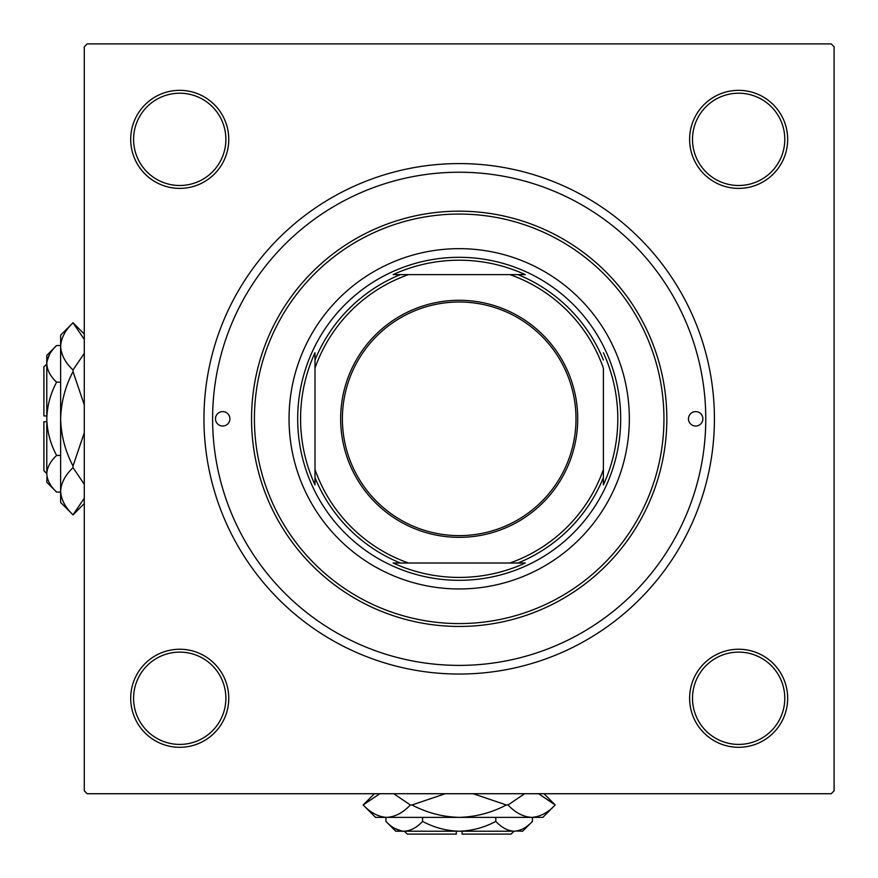 <?xml version="1.0" encoding="UTF-8"?>
<svg xmlns="http://www.w3.org/2000/svg" width="878" height="878" viewBox="0 0 878 878"><rect width="100%" height="100%" fill="white"/><g stroke="black" fill="none" stroke-linecap="round" stroke-linejoin="round"><path stroke-width="1.32" d="M130.701 698.262A49.025 49.025 0 0 1 179.738 649.237A49.025 49.025 0 0 1 228.763 698.262A49.025 49.025 0 0 1 179.738 747.299A49.025 49.025 0 0 1 130.701 698.262M225.876 698.262A46.139 46.139 0 0 0 179.738 652.124A46.139 46.139 0 0 0 133.588 698.262A46.139 46.139 0 0 0 179.738 744.412A46.139 46.139 0 0 0 225.876 698.262M130.701 139.361A49.025 49.025 0 0 1 179.738 90.335A49.025 49.025 0 0 1 228.763 139.361A49.025 49.025 0 0 1 179.738 188.386A49.025 49.025 0 0 1 130.701 139.361M225.876 139.361A46.139 46.139 0 0 0 179.738 93.211A46.139 46.139 0 0 0 133.588 139.361A46.139 46.139 0 0 0 179.738 185.499A46.139 46.139 0 0 0 225.876 139.361M689.614 139.361A49.025 49.025 0 0 1 738.639 90.335A49.025 49.025 0 0 1 787.665 139.361A49.025 49.025 0 0 1 738.639 188.386A49.025 49.025 0 0 1 689.614 139.361M784.789 139.361A46.139 46.139 0 0 0 738.639 93.211A46.139 46.139 0 0 0 692.501 139.361A46.139 46.139 0 0 0 738.639 185.499A46.139 46.139 0 0 0 784.789 139.361M689.614 698.262A49.025 49.025 0 0 1 738.639 649.237A49.025 49.025 0 0 1 787.665 698.262A49.025 49.025 0 0 1 738.639 747.299A49.025 49.025 0 0 1 689.614 698.262M784.789 698.262A46.139 46.139 0 0 0 738.639 652.124A46.139 46.139 0 0 0 692.501 698.262A46.139 46.139 0 0 0 738.639 744.412A46.139 46.139 0 0 0 784.789 698.262M203.959 418.817A255.224 255.224 0 0 1 459.183 163.582A255.224 255.224 0 0 1 714.418 418.817A255.224 255.224 0 0 1 459.183 674.041A255.224 255.224 0 0 1 203.959 418.817M831.214 43.9L87.163 43.9L84.277 46.786L84.277 790.837L87.163 793.723L831.214 793.723L834.1 790.837L834.1 46.786L831.214 43.9M702.883 418.817A7.211 7.211 0 0 0 695.672 411.606A7.211 7.211 0 0 0 688.462 418.817A7.211 7.211 0 0 0 695.672 426.028A7.211 7.211 0 0 0 702.883 418.817M229.915 418.817A7.211 7.211 0 0 0 222.705 411.606A7.211 7.211 0 0 0 215.494 418.817A7.211 7.211 0 0 0 222.705 426.028A7.211 7.211 0 0 0 229.915 418.817M629.339 418.817A170.156 170.156 0 0 0 459.183 248.661A170.156 170.156 0 0 0 289.038 418.817A170.156 170.156 0 0 0 459.183 588.962A170.156 170.156 0 0 0 629.339 418.817M254.422 418.817A204.761 204.761 0 0 0 459.183 623.578A204.761 204.761 0 0 0 663.944 418.817A204.761 204.761 0 0 0 459.183 214.056A204.761 204.761 0 0 0 254.422 418.817M666.83 418.817A207.647 207.647 0 0 1 459.183 626.453A207.647 207.647 0 0 1 251.547 418.817A207.647 207.647 0 0 1 459.183 211.17A207.647 207.647 0 0 1 666.83 418.817M212.608 418.817A246.575 246.575 0 0 0 459.183 665.392A246.575 246.575 0 0 0 705.769 418.817A246.575 246.575 0 0 0 459.183 172.231A246.575 246.575 0 0 0 212.608 418.817M459.183 300.287A118.53 118.53 0 0 1 577.713 418.817A118.53 118.53 0 0 1 459.183 537.347A118.53 118.53 0 0 1 340.653 418.817A118.53 118.53 0 0 1 459.183 300.287M459.183 535.613A116.796 116.796 0 0 0 575.99 418.817A116.796 116.796 0 0 0 459.183 302.01A116.796 116.796 0 0 0 342.387 418.817A116.796 116.796 0 0 0 459.183 535.613M525.264 274.616L509.888 274.616L525.264 274.616A158.622 158.622 0 0 0 393.114 274.616L408.489 274.616L393.114 274.616M459.183 580.314A161.497 161.497 0 0 1 297.686 418.817A161.497 161.497 0 0 1 459.183 257.309A161.497 161.497 0 0 1 620.691 418.817A161.497 161.497 0 0 1 459.183 580.314M393.114 563.007L408.489 563.007L393.114 563.007A158.622 158.622 0 0 0 525.264 563.007L509.888 563.007L525.264 563.007M314.993 484.886L314.993 469.51L314.993 484.886A158.622 158.622 0 0 1 314.993 352.736L314.993 469.51A152.849 152.849 0 0 0 408.489 563.007L509.888 563.007A152.849 152.849 0 0 0 603.384 469.51L603.384 368.112A152.849 152.849 0 0 0 509.888 274.616L408.489 274.616A152.849 152.849 0 0 0 314.993 368.112L314.993 352.736M603.384 484.886L603.384 469.51L603.384 484.886A158.622 158.622 0 0 0 603.384 352.736M400.368 563.007A155.735 155.735 0 0 1 314.993 477.632M518.009 274.616A155.735 155.735 0 0 1 603.384 359.991M603.384 477.632A155.735 155.735 0 0 1 518.009 563.007M314.993 359.991A155.735 155.735 0 0 1 400.368 274.616M513.981 831.214L511.095 834.1L462.069 834.1L462.069 831.214M516.659 831.016L522.629 831.214L532.452 821.402C526.745 827.537 520.643 830.807 514.135 831.214C507.703 830.84 501.59 827.57 495.818 821.402C484.327 827.548 472.112 830.829 459.183 831.214C446.233 830.818 434.017 827.548 422.559 821.402C416.852 827.537 410.75 830.807 404.242 831.214C397.811 830.84 391.698 827.57 385.925 821.402L385.925 817.374M422.559 821.402L422.559 817.374M394.87 828.503L401.707 831.016M532.452 821.402L532.452 817.374M495.818 821.402L495.818 817.374M538.576 793.723L555.214 804.972L542.823 817.374L375.554 817.374L363.152 804.972L379.79 793.723M393.717 793.723L410.355 804.972C403.002 812.743 395.133 816.869 386.759 817.374C378.484 816.913 370.615 812.787 363.152 804.972L374.401 793.723M543.976 793.723L555.225 804.972C547.861 812.743 539.992 816.869 531.618 817.374L534.9 817.111M531.618 817.374C523.343 816.913 515.474 812.787 508.011 804.972L524.649 793.723M473.121 793.723L506.386 804.972C491.537 812.765 475.799 816.902 459.183 817.374C442.523 816.891 426.796 812.765 411.991 804.972L445.267 793.723M508.011 804.972L506.386 804.972M411.991 804.972L410.355 804.972M514.135 831.214L395.737 831.214L385.925 821.402M456.308 831.214L456.308 834.1L407.271 834.1L404.396 831.214M46.786 473.604L43.9 470.729L43.9 421.692L46.786 421.692M46.984 476.293L46.786 482.263L56.598 492.075C50.463 486.368 47.192 480.266 46.786 473.758C47.16 467.326 50.43 461.224 56.598 455.441C50.452 443.95 47.171 431.735 46.786 418.817C47.182 405.856 50.452 393.64 56.598 382.182C50.463 376.475 47.192 370.373 46.786 363.865C47.16 357.434 50.43 351.332 56.598 345.548L60.626 345.548M56.598 382.182L60.626 382.182M49.497 354.492L46.984 361.341M56.598 492.075L60.626 492.075M56.598 455.441L60.626 455.441M84.277 498.199L73.028 514.848L60.626 502.446L60.626 335.176L73.028 322.775L84.277 339.413M84.277 353.34L73.028 369.989C65.257 362.625 61.131 354.756 60.626 346.382C61.087 338.107 65.213 330.238 73.028 322.786L84.277 334.024M84.277 503.599L73.028 514.848C65.257 507.484 61.131 499.615 60.626 491.241L60.889 494.523M60.626 491.241C61.087 482.966 65.213 475.097 73.028 467.645L84.277 484.272M84.277 432.755L73.028 466.009C65.235 451.16 61.098 435.433 60.626 418.817C61.109 402.146 65.235 386.419 73.028 371.613L84.277 404.89M73.028 467.645L73.028 466.009M73.028 371.613L73.028 369.989M46.786 473.758L46.786 355.37L56.598 345.548M46.786 415.931L43.9 415.931L43.9 366.905L46.786 364.019"/></g></svg>

